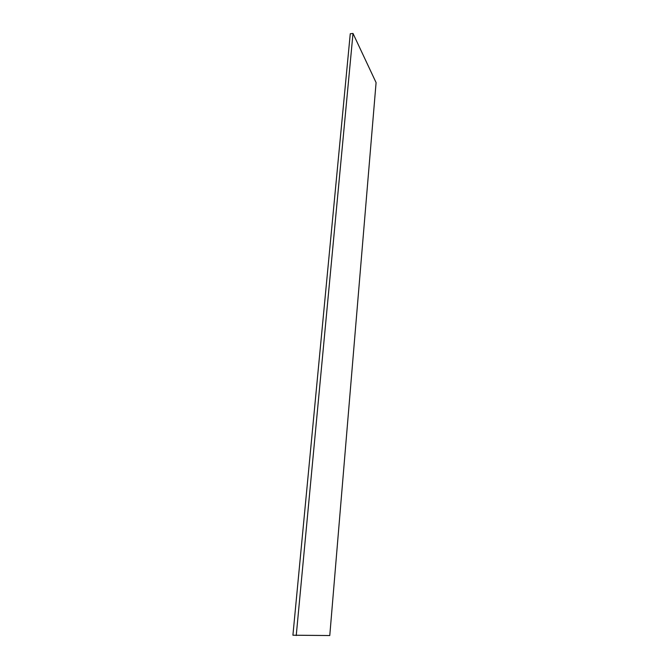 <?xml version="1.0" encoding="UTF-8"?>
<svg xmlns="http://www.w3.org/2000/svg" width="669" height="669" viewBox="0 0 669 669"><rect width="100%" height="100%" fill="white"/><g stroke="black" fill="none" stroke-linecap="round" stroke-linejoin="round"><path stroke-width="1" d="M329.775 635.542L292.913 635.216L350.263 33.759L353.006 33.45L376.087 82.596L329.775 635.542M353.006 33.45L296.233 635.55"/></g></svg>

